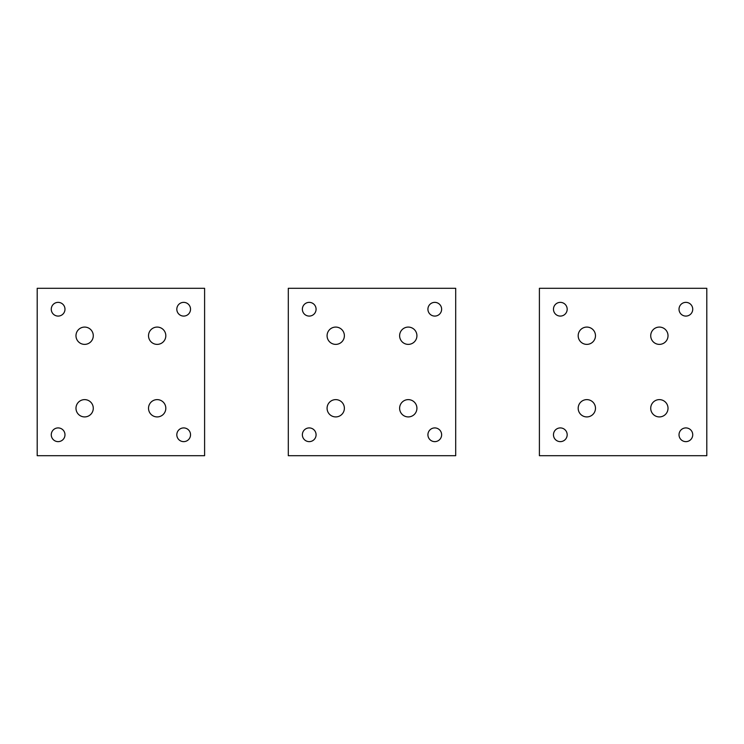 <?xml version="1.0" encoding="UTF-8"?>
<svg xmlns="http://www.w3.org/2000/svg" width="744" height="744" viewBox="0 0 744 744"><rect width="100%" height="100%" fill="white"/><g stroke="black" fill="none" stroke-linecap="round" stroke-linejoin="round"><path stroke-width="1.12" d="M149.581 339.878A8.649 8.649 0 0 0 161.318 343.319A8.649 8.649 0 0 0 164.759 331.582A8.649 8.649 0 0 0 153.022 328.141A8.649 8.649 0 0 0 149.581 339.878M204.6 288.3L204.6 455.7L37.2 455.7L37.2 288.3L204.6 288.3M52.108 438.067A6.863 6.863 0 0 0 61.417 440.792A6.863 6.863 0 0 0 64.142 431.483A6.863 6.863 0 0 0 54.833 428.758A6.863 6.863 0 0 0 52.108 438.067M52.108 312.517A6.863 6.863 0 0 0 61.417 315.242A6.863 6.863 0 0 0 64.142 305.933A6.863 6.863 0 0 0 54.833 303.208A6.863 6.863 0 0 0 52.108 312.517M177.658 438.067A6.863 6.863 0 0 0 186.967 440.792A6.863 6.863 0 0 0 189.692 431.483A6.863 6.863 0 0 0 180.383 428.758A6.863 6.863 0 0 0 177.658 438.067M189.692 305.933A6.863 6.863 0 0 0 180.383 303.208A6.863 6.863 0 0 0 177.658 312.517A6.863 6.863 0 0 0 186.967 315.242A6.863 6.863 0 0 0 189.692 305.933M92.219 331.582A8.649 8.649 0 0 1 88.778 343.319A8.649 8.649 0 0 1 77.041 339.878A8.649 8.649 0 0 1 80.482 328.141A8.649 8.649 0 0 1 92.219 331.582M164.759 404.122A8.649 8.649 0 0 1 161.318 415.859A8.649 8.649 0 0 1 149.581 412.418A8.649 8.649 0 0 1 153.022 400.681A8.649 8.649 0 0 1 164.759 404.122M92.219 404.122A8.649 8.649 0 0 1 88.778 415.859A8.649 8.649 0 0 1 77.041 412.418A8.649 8.649 0 0 1 80.482 400.681A8.649 8.649 0 0 1 92.219 404.122M400.681 339.878A8.649 8.649 0 0 0 412.418 343.319A8.649 8.649 0 0 0 415.859 331.582A8.649 8.649 0 0 0 404.122 328.141A8.649 8.649 0 0 0 400.681 339.878M455.7 288.3L455.7 455.7L288.3 455.7L288.3 288.3L455.7 288.3M303.208 438.067A6.863 6.863 0 0 0 312.517 440.792A6.863 6.863 0 0 0 315.242 431.483A6.863 6.863 0 0 0 305.933 428.758A6.863 6.863 0 0 0 303.208 438.067M303.208 312.517A6.863 6.863 0 0 0 312.517 315.242A6.863 6.863 0 0 0 315.242 305.933A6.863 6.863 0 0 0 305.933 303.208A6.863 6.863 0 0 0 303.208 312.517M428.758 438.067A6.863 6.863 0 0 0 438.067 440.792A6.863 6.863 0 0 0 440.792 431.483A6.863 6.863 0 0 0 431.483 428.758A6.863 6.863 0 0 0 428.758 438.067M440.792 305.933A6.863 6.863 0 0 0 431.483 303.208A6.863 6.863 0 0 0 428.758 312.517A6.863 6.863 0 0 0 438.067 315.242A6.863 6.863 0 0 0 440.792 305.933M343.319 331.582A8.649 8.649 0 0 1 339.878 343.319A8.649 8.649 0 0 1 328.141 339.878A8.649 8.649 0 0 1 331.582 328.141A8.649 8.649 0 0 1 343.319 331.582M415.859 404.122A8.649 8.649 0 0 1 412.418 415.859A8.649 8.649 0 0 1 400.681 412.418A8.649 8.649 0 0 1 404.122 400.681A8.649 8.649 0 0 1 415.859 404.122M343.319 404.122A8.649 8.649 0 0 1 339.878 415.859A8.649 8.649 0 0 1 328.141 412.418A8.649 8.649 0 0 1 331.582 400.681A8.649 8.649 0 0 1 343.319 404.122M651.781 339.878A8.649 8.649 0 0 0 663.518 343.319A8.649 8.649 0 0 0 666.959 331.582A8.649 8.649 0 0 0 655.222 328.141A8.649 8.649 0 0 0 651.781 339.878M706.8 288.3L706.8 455.7L539.4 455.7L539.4 288.3L706.8 288.3M554.308 438.067A6.863 6.863 0 0 0 563.617 440.792A6.863 6.863 0 0 0 566.342 431.483A6.863 6.863 0 0 0 557.033 428.758A6.863 6.863 0 0 0 554.308 438.067M554.308 312.517A6.863 6.863 0 0 0 563.617 315.242A6.863 6.863 0 0 0 566.342 305.933A6.863 6.863 0 0 0 557.033 303.208A6.863 6.863 0 0 0 554.308 312.517M679.858 438.067A6.863 6.863 0 0 0 689.167 440.792A6.863 6.863 0 0 0 691.892 431.483A6.863 6.863 0 0 0 682.583 428.758A6.863 6.863 0 0 0 679.858 438.067M691.892 305.933A6.863 6.863 0 0 0 682.583 303.208A6.863 6.863 0 0 0 679.858 312.517A6.863 6.863 0 0 0 689.167 315.242A6.863 6.863 0 0 0 691.892 305.933M594.419 331.582A8.649 8.649 0 0 1 590.978 343.319A8.649 8.649 0 0 1 579.241 339.878A8.649 8.649 0 0 1 582.682 328.141A8.649 8.649 0 0 1 594.419 331.582M666.959 404.122A8.649 8.649 0 0 1 663.518 415.859A8.649 8.649 0 0 1 651.781 412.418A8.649 8.649 0 0 1 655.222 400.681A8.649 8.649 0 0 1 666.959 404.122M594.419 404.122A8.649 8.649 0 0 1 590.978 415.859A8.649 8.649 0 0 1 579.241 412.418A8.649 8.649 0 0 1 582.682 400.681A8.649 8.649 0 0 1 594.419 404.122"/></g></svg>
